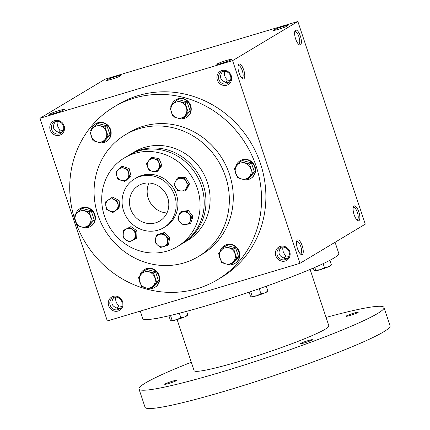 <?xml version="1.0" encoding="UTF-8"?>
<svg xmlns="http://www.w3.org/2000/svg" width="430" height="430" viewBox="0 0 430 430"><rect width="100%" height="100%" fill="white"/><g stroke="black" fill="none" stroke-linecap="round" stroke-linejoin="round"><path stroke-width="0.64" d="M166.958 212.968A20.656 19.312 59 0 1 148.995 183.019M142.631 183.766A20.656 19.312 59 0 1 166.819 195.5A20.656 19.312 59 0 1 159.756 221.015A20.656 19.312 59 0 1 132.569 213.232A20.656 19.312 59 0 1 138.503 185.583A20.656 19.312 59 0 1 142.631 183.766M115.82 297.076L115.525 297.071M121.706 306.391L118.669 305.875C116.207 303.182 115.24 300.274 115.767 297.151M118.669 305.875L116.938 308.299M113.805 297.366L112.961 298.834C110.897 302.881 111.864 305.789 115.864 307.558L118.089 308.643L120.287 308.391M57.335 121.271L57.039 121.271M61.807 132.585L59.297 132.784L57.378 131.757C53.384 129.984 52.417 127.076 54.476 123.034L55.325 121.561M59.582 133.854A6.525 6.101 -121 0 0 60.883 133.279A6.525 6.101 -121 0 0 62.758 124.544A6.525 6.101 -121 0 0 54.175 122.088A6.525 6.101 -121 0 0 51.944 130.145A6.525 6.101 -121 0 0 59.582 133.854M59.593 135.23A7.745 7.24 -121 0 0 61.968 122.437A7.745 7.24 -121 0 0 49.907 126.049A7.745 7.24 -121 0 0 59.593 135.23M63.226 130.591L60.189 130.07C57.727 127.382 56.76 124.474 57.287 121.346M285.214 261.021A7.745 7.24 -121 0 0 287.589 248.228A7.745 7.24 -121 0 0 275.528 251.84A7.745 7.24 -121 0 0 285.214 261.021M285.203 259.645A6.525 6.101 -121 0 0 286.504 259.07A6.525 6.101 -121 0 0 288.379 250.335A6.525 6.101 -121 0 0 279.796 247.879A6.525 6.101 -121 0 0 277.565 255.936A6.525 6.101 -121 0 0 285.203 259.645M288.847 256.382L285.81 255.866C283.348 253.173 282.381 250.265 282.908 247.137L282.666 247.062M226.734 85.221A7.745 7.24 -121 0 0 229.109 72.428A7.745 7.24 -121 0 0 217.048 76.035A7.745 7.24 -121 0 0 226.734 85.221M226.718 83.839A6.525 6.101 -121 0 0 228.024 83.264A6.525 6.101 -121 0 0 229.9 74.535A6.525 6.101 -121 0 0 221.31 72.079A6.525 6.101 -121 0 0 219.085 80.136A6.525 6.101 -121 0 0 226.718 83.839M230.362 80.577L227.33 80.061C224.863 77.368 223.896 74.46 224.428 71.337L224.18 71.256M222.46 71.552L221.617 73.019C219.553 77.067 220.52 79.975 224.519 81.748L226.744 82.829L228.948 82.576M280.946 247.352L280.097 248.825C278.038 252.872 279.005 255.78 282.999 257.548L284.918 258.575L287.428 258.376M105.183 79.152L297.861 21.5L232.598 60.646L39.92 118.298L105.183 79.152M39.92 118.298L107.339 320.957L300.011 263.305L365.274 224.159L297.861 21.5M118.073 311.035A7.745 7.24 -121 0 0 120.448 298.243A7.745 7.24 -121 0 0 108.387 301.849A7.745 7.24 -121 0 0 118.073 311.035M113.848 107.038L118.169 104.447A100.701 94.138 59 0 1 138.288 95.573A100.701 94.138 59 0 1 256.189 152.784A100.701 94.138 59 0 1 221.762 277.156L217.44 279.753A100.701 94.138 59 0 1 84.914 241.816A100.701 94.138 59 0 1 113.848 107.038A100.701 94.138 59 0 1 133.966 98.169A100.701 94.138 59 0 1 251.862 155.38A100.701 94.138 59 0 1 217.44 279.753M300.011 263.305L232.598 60.646M243.826 78.803A7.745 2.677 73.3 0 0 243.369 69.026A7.745 2.677 73.3 0 0 238.381 64.86A7.745 2.677 73.3 0 0 238.822 72.245A7.745 2.677 73.3 0 0 242.509 78.663A7.745 2.677 73.3 0 0 243.826 78.803M295.566 30.197A7.745 2.677 -106.7 0 1 300.86 37.835A7.745 2.677 -106.7 0 1 299.124 44.704A7.745 2.677 -106.7 0 1 295.437 38.291A7.745 2.677 -106.7 0 1 294.991 30.906A7.745 2.677 -106.7 0 1 295.566 30.197M302.306 254.608A7.745 2.677 73.3 0 0 301.855 244.826A7.745 2.677 73.3 0 0 296.861 240.666A7.745 2.677 73.3 0 0 297.307 248.051A7.745 2.677 73.3 0 0 300.989 254.463A7.745 2.677 73.3 0 0 302.306 254.608M354.046 206.002A7.745 2.677 -106.7 0 1 359.34 213.635A7.745 2.677 -106.7 0 1 357.604 220.509A7.745 2.677 -106.7 0 1 353.922 214.092A7.745 2.677 -106.7 0 1 353.476 206.706A7.745 2.677 -106.7 0 1 354.046 206.002M221.794 63.285A7.745 0.64 -18.4 0 0 231.496 59.485A7.745 0.64 -18.4 0 0 223.949 61.264A7.745 0.64 -18.4 0 0 216.844 64.36A7.745 0.64 -18.4 0 0 221.794 63.285M283.123 26.499A7.745 0.64 161.6 0 1 288.105 25.526A7.745 0.64 161.6 0 1 280.967 28.52A7.745 0.64 161.6 0 1 273.458 30.401A7.745 0.64 161.6 0 1 283.123 26.499M54.653 113.3A7.745 0.64 -18.4 0 0 64.355 109.494A7.745 0.64 -18.4 0 0 56.814 111.279A7.745 0.64 -18.4 0 0 49.703 114.369A7.745 0.64 -18.4 0 0 54.653 113.3M115.987 76.513A7.745 0.64 161.6 0 1 120.97 75.54A7.745 0.64 161.6 0 1 113.826 78.529A7.745 0.64 161.6 0 1 106.317 80.41A7.745 0.64 161.6 0 1 115.987 76.513M140.196 176.44A28.402 26.552 59 0 1 173.446 192.575A28.402 26.552 59 0 1 163.739 227.658A28.402 26.552 59 0 1 126.361 216.956A28.402 26.552 59 0 1 134.52 178.945A28.402 26.552 59 0 1 140.196 176.44M139.374 128.608A71.004 66.376 59 0 1 222.509 168.947A71.004 66.376 59 0 1 198.235 256.646A71.004 66.376 59 0 1 104.786 229.894A71.004 66.376 59 0 1 125.189 134.859A71.004 66.376 59 0 1 139.374 128.608M125.189 134.859L129.118 132.505A71.004 66.376 59 0 1 143.303 126.248A71.004 66.376 59 0 1 226.438 166.593A71.004 66.376 59 0 1 202.165 254.286L198.235 256.646M353.213 207.572A6.525 2.252 -106.7 0 1 353.331 207.486A6.525 2.252 -106.7 0 1 353.514 207.405A6.525 2.252 -106.7 0 1 357.545 213.011A6.525 2.252 -106.7 0 1 357.255 219.907A6.525 2.252 -106.7 0 1 356.916 219.934M300.301 253.888A6.525 2.252 73.3 0 0 300.64 253.861A6.525 2.252 73.3 0 0 300.823 253.781A6.525 2.252 73.3 0 0 300.844 246.691A6.525 2.252 73.3 0 0 296.899 241.364A6.525 2.252 73.3 0 0 296.603 241.526M294.733 31.766A6.525 2.252 -106.7 0 1 294.851 31.686A6.525 2.252 -106.7 0 1 295.034 31.605A6.525 2.252 -106.7 0 1 299.06 37.206A6.525 2.252 -106.7 0 1 298.775 44.102A6.525 2.252 -106.7 0 1 298.431 44.129M241.816 78.088A6.525 2.252 73.3 0 0 242.16 78.061A6.525 2.252 73.3 0 0 242.343 77.981A6.525 2.252 73.3 0 0 242.364 70.891A6.525 2.252 73.3 0 0 238.419 65.559A6.525 2.252 73.3 0 0 238.118 65.725M284.074 258.29L285.81 255.866M60.189 130.07L58.453 132.494M225.594 82.485L227.33 80.061M118.062 309.654A6.525 6.101 -121 0 0 119.368 309.079A6.525 6.101 -121 0 0 121.239 300.35A6.525 6.101 -121 0 0 112.655 297.893A6.525 6.101 -121 0 0 110.424 305.95A6.525 6.101 -121 0 0 118.062 309.654M335.077 242.273L338.775 253.388A103.281 8.498 161.6 0 1 243.455 294.055A103.281 8.498 161.6 0 1 142.771 318.592L140.282 311.1M310.1 269.433L328.864 325.838A71.004 5.843 161.6 0 1 263.332 353.799A71.004 5.843 161.6 0 1 194.113 370.665L177.117 319.576M326.058 317.421A129.102 10.626 161.6 0 1 383.985 307.504A129.102 10.626 161.6 0 1 264.842 358.335A129.102 10.626 161.6 0 1 138.987 389.005A129.102 10.626 161.6 0 1 191.312 362.248M172.806 381.093A6.455 0.532 161.6 0 1 176.961 380.281A6.455 0.532 161.6 0 1 171.011 382.775A6.455 0.532 161.6 0 1 164.749 384.339A6.455 0.532 161.6 0 1 172.806 381.093M354.1 313.056A6.455 0.532 161.6 0 1 358.249 312.25A6.455 0.532 161.6 0 1 352.299 314.738A6.455 0.532 161.6 0 1 346.042 316.308A6.455 0.532 161.6 0 1 354.1 313.056M308.229 340.571A6.455 0.532 161.6 0 1 312.379 339.759A6.455 0.532 161.6 0 1 306.429 342.253A6.455 0.532 161.6 0 1 300.172 343.823A6.455 0.532 161.6 0 1 308.229 340.571M383.985 307.504L390.08 325.816A129.102 10.626 161.6 0 1 270.932 376.648A129.102 10.626 161.6 0 1 145.077 407.317L138.987 389.005M331.132 265.24L330.804 265.6A8.39 0.688 161.6 0 1 328.149 266.939A8.39 0.688 161.6 0 1 320.339 269.664A8.39 0.688 161.6 0 1 315.083 270.852L315.744 270.255L314.803 267.417M315.083 270.852A8.39 0.688 161.6 0 1 315.045 270.846A8.39 0.688 161.6 0 1 315.039 270.846L313.943 270.029L313.293 268.073M330.702 265.407L328.149 266.939L324.457 267.648L323.129 263.66M331.369 264.815L329.869 260.311M315.744 270.255L320.339 269.664L324.457 267.648M267.594 291.309L267.267 291.674A8.39 0.688 161.6 0 1 264.611 293.013A8.39 0.688 161.6 0 1 256.801 295.738A8.39 0.688 161.6 0 1 251.545 296.926L252.206 296.329L250.647 291.637M251.545 296.926A8.39 0.688 161.6 0 1 251.507 296.92L250.41 296.098L249.099 292.163M267.164 291.481L264.611 293.013L260.919 293.722L259.242 288.686M267.831 290.89L266.277 286.213M252.206 296.329L256.801 295.738L260.919 293.722M187.507 315.276L187.179 315.636A8.39 0.688 161.6 0 1 184.524 316.98A8.39 0.688 161.6 0 1 176.714 319.7A8.39 0.688 161.6 0 1 171.457 320.887L172.118 320.296L170.506 315.432M171.457 320.887A8.39 0.688 161.6 0 1 171.419 320.882L170.318 320.065L168.904 315.808M187.077 315.443L184.524 316.98L180.831 317.689L179.353 313.244M187.743 314.851L186.577 311.347M172.118 320.296L176.714 319.7L180.831 317.689M155.569 318.184L154.66 318.7M159.014 317.926A8.39 0.688 161.6 0 1 154.907 318.781A8.39 0.688 161.6 0 1 154.87 318.775A8.39 0.688 161.6 0 1 154.864 318.77L154.87 318.775M252.469 173.15L246.449 179.993L241.687 178.966A8.39 7.842 -121 0 0 249.233 176.708A8.39 7.842 -121 0 0 250.717 168.705A8.39 7.842 -121 0 0 244.659 162.965A8.39 7.842 -121 0 0 237.118 165.222A8.39 7.842 -121 0 0 235.629 173.22A8.39 7.842 -121 0 0 241.687 178.966L237.381 177.665L234.334 168.501L240.354 161.664L249.422 163.986L252.469 173.15L254.404 171.989L251.356 162.83L242.289 160.503L240.354 161.664M254.404 171.989L248.384 178.832L246.449 179.993M246.798 179.783A10.331 9.653 -121 0 0 250.647 178.525L251.045 178.289A10.331 9.653 -121 0 0 254.571 165.534A10.331 9.653 -121 0 0 242.482 159.664A10.331 9.653 -121 0 0 240.418 160.573L240.026 160.809A10.331 9.653 -121 0 0 235.753 166.802M250.647 178.525A10.331 9.653 -121 0 0 254.178 165.77A10.331 9.653 -121 0 0 242.09 159.901A10.331 9.653 -121 0 0 240.026 160.809M242.273 179.111A10.331 9.653 -121 0 0 245.503 179.81M251.356 162.83L249.422 163.986M236.694 258.086L230.673 264.923L225.911 263.902A8.39 7.842 -121 0 0 233.458 261.644A8.39 7.842 -121 0 0 234.941 253.641A8.39 7.842 -121 0 0 228.884 247.9A8.39 7.842 -121 0 0 221.343 250.158A8.39 7.842 -121 0 0 219.854 258.156A8.39 7.842 -121 0 0 225.911 263.902L221.606 262.601L218.558 253.437L224.578 246.6L233.646 248.922L236.694 258.086L238.628 256.925L235.581 247.761L226.513 245.439L224.578 246.6M238.628 256.925L232.608 263.767L230.673 264.923M231.023 264.713A10.331 9.653 -121 0 0 234.871 263.461L235.269 263.224A10.331 9.653 -121 0 0 238.795 250.47A10.331 9.653 -121 0 0 226.707 244.6A10.331 9.653 -121 0 0 224.643 245.508L224.25 245.745A10.331 9.653 -121 0 0 219.977 251.733M234.871 263.461A10.331 9.653 -121 0 0 238.403 250.701A10.331 9.653 -121 0 0 226.314 244.837A10.331 9.653 -121 0 0 224.25 245.745M226.497 264.047A10.331 9.653 -121 0 0 229.727 264.746M235.581 247.761L233.646 248.922M156.606 282.048L150.586 288.89L145.824 287.863A8.39 7.842 -121 0 0 153.37 285.606A8.39 7.842 -121 0 0 154.854 277.608A8.39 7.842 -121 0 0 148.796 271.862A8.39 7.842 -121 0 0 141.255 274.12A8.39 7.842 -121 0 0 139.766 282.123A8.39 7.842 -121 0 0 145.824 287.863L141.518 286.563L138.471 277.404L144.491 270.561L153.558 272.889L156.606 282.048L158.541 280.892L155.493 271.728L146.426 269.4L144.491 270.561M158.541 280.892L152.521 287.729L150.586 288.89M150.935 288.68A10.331 9.653 -121 0 0 154.784 287.423L155.182 287.186A10.331 9.653 -121 0 0 158.708 274.431A10.331 9.653 -121 0 0 146.619 268.562A10.331 9.653 -121 0 0 144.555 269.476L144.163 269.707A10.331 9.653 -121 0 0 139.89 275.7M154.784 287.423A10.331 9.653 -121 0 0 158.315 274.668A10.331 9.653 -121 0 0 146.227 268.798A10.331 9.653 -121 0 0 144.163 269.707M146.41 288.009A10.331 9.653 -121 0 0 149.64 288.713M155.493 271.728L153.558 272.889M92.294 221.079L86.274 227.916L81.512 226.895A8.39 7.842 -121 0 0 89.058 224.637A8.39 7.842 -121 0 0 90.542 216.634A8.39 7.842 -121 0 0 84.484 210.888A8.39 7.842 -121 0 0 76.943 213.146A8.39 7.842 -121 0 0 75.454 221.149A8.39 7.842 -121 0 0 81.512 226.895L77.206 225.594L74.159 216.43L80.179 209.593L89.246 211.915L92.294 221.079L94.229 219.918L91.181 210.754L82.114 208.432L80.179 209.593M94.229 219.918L88.209 226.76L86.274 227.916M86.623 227.706A10.331 9.653 -121 0 0 90.472 226.454L90.864 226.218A10.331 9.653 -121 0 0 94.396 213.463A10.331 9.653 -121 0 0 82.307 207.593A10.331 9.653 -121 0 0 80.243 208.502L79.851 208.738A10.331 9.653 -121 0 0 75.578 214.726M90.472 226.454A10.331 9.653 -121 0 0 94.003 213.694A10.331 9.653 -121 0 0 81.91 207.83A10.331 9.653 -121 0 0 79.851 208.738M82.098 227.04A10.331 9.653 -121 0 0 85.328 227.739M91.181 210.754L89.246 211.915M108.07 136.143L102.05 142.986L97.287 141.959A8.39 7.842 -121 0 0 104.834 139.702A8.39 7.842 -121 0 0 106.317 131.698A8.39 7.842 -121 0 0 100.26 125.958A8.39 7.842 -121 0 0 92.719 128.215A8.39 7.842 -121 0 0 91.23 136.213A8.39 7.842 -121 0 0 97.287 141.959L92.982 140.658L89.934 131.494L95.954 124.657L105.022 126.979L108.07 136.143L110.005 134.982L106.957 125.823L97.889 123.496L95.954 124.657M110.005 134.982L103.985 141.825L102.05 142.986M102.399 142.771A10.331 9.653 -121 0 0 106.248 141.518L106.64 141.282A10.331 9.653 -121 0 0 110.171 128.527A10.331 9.653 -121 0 0 98.083 122.657A10.331 9.653 -121 0 0 96.019 123.566L95.627 123.802A10.331 9.653 -121 0 0 91.353 129.79M106.248 141.518A10.331 9.653 -121 0 0 109.779 128.763A10.331 9.653 -121 0 0 97.685 122.894A10.331 9.653 -121 0 0 95.627 123.802M97.873 142.104A10.331 9.653 -121 0 0 101.104 142.803M106.957 125.823L105.022 126.979M188.157 112.182L182.137 119.019L177.375 117.992A8.39 7.842 -121 0 0 184.922 115.734A8.39 7.842 -121 0 0 186.405 107.736A8.39 7.842 -121 0 0 180.347 101.991A8.39 7.842 -121 0 0 172.806 104.248A8.39 7.842 -121 0 0 171.317 112.251A8.39 7.842 -121 0 0 177.375 117.992L173.07 116.697L170.022 107.532L176.042 100.695L185.11 103.017L188.157 112.182L190.092 111.021L187.045 101.856L177.977 99.534L176.042 100.695M190.092 111.021L184.072 117.858L182.137 119.019M182.487 118.809A10.331 9.653 -121 0 0 186.335 117.551L186.727 117.315A10.331 9.653 -121 0 0 190.259 104.56A10.331 9.653 -121 0 0 178.171 98.696A10.331 9.653 -121 0 0 176.106 99.604L175.714 99.841A10.331 9.653 -121 0 0 171.441 105.828M186.335 117.551A10.331 9.653 -121 0 0 189.867 104.796A10.331 9.653 -121 0 0 177.778 98.927A10.331 9.653 -121 0 0 175.714 99.841M177.961 118.142A10.331 9.653 -121 0 0 181.191 118.841M187.045 101.856L185.11 103.017M135.407 238.924L129.134 241.956L125.952 239.935A6.455 6.036 -121 0 0 132.096 240.547A6.455 6.036 -121 0 0 135.364 235.382A6.455 6.036 -121 0 0 132.494 229.604A6.455 6.036 -121 0 0 126.35 228.991A6.455 6.036 -121 0 0 123.077 234.156A6.455 6.036 -121 0 0 125.952 239.935L123.12 237.699L123.388 230.405L129.661 227.368L135.676 231.63L135.407 238.924L136.708 238.145L136.971 230.851L135.676 231.63M189.383 223.928L182.406 224.863L179.917 222.052A6.455 6.036 -121 0 0 185.722 224.503A6.455 6.036 -121 0 0 190.382 220.654L189.383 223.928L190.683 223.149L193.027 216.387L191.732 217.166L190.382 220.654A6.455 6.036 -121 0 0 189.238 214.36L191.732 217.166M177.778 219.031L180.122 212.269L187.098 211.34L189.238 214.36A6.455 6.036 -121 0 0 183.433 211.909A6.455 6.036 -121 0 0 178.773 215.758A6.455 6.036 -121 0 0 179.917 222.052L177.778 219.031M193.027 216.387L188.399 210.56L181.422 211.49L180.122 212.269M188.399 210.56L187.098 211.34M112.875 212.527L106.371 209.2L105.576 201.885L108.258 199.993L111.289 197.891L117.793 201.213L118.589 208.534L112.875 212.527L118.589 208.534M109.446 210.969A6.455 6.036 -121 0 0 115.557 210.635A6.455 6.036 -121 0 0 118.019 204.976A6.455 6.036 -121 0 0 114.364 199.654A6.455 6.036 -121 0 0 108.258 199.993A6.455 6.036 -121 0 0 105.796 205.648A6.455 6.036 -121 0 0 109.446 210.969M119.889 207.754L119.094 200.434L112.585 197.112L111.289 197.891M119.094 200.434L117.793 201.213M184.889 190.979L177.794 190.818L174.016 184.389L175.499 181.363L177.332 178.127L184.427 178.289L188.206 184.712L184.889 190.979L186.185 190.2L189.501 183.938L188.206 184.712M181.164 191.001A6.455 6.036 -121 0 0 186.367 187.953A6.455 6.036 -121 0 0 186.142 181.605A6.455 6.036 -121 0 0 180.702 178.316A6.455 6.036 -121 0 0 175.499 181.363A6.455 6.036 -121 0 0 175.73 187.711A6.455 6.036 -121 0 0 181.164 191.001M189.501 183.938L185.728 177.509L178.633 177.348L177.332 178.127M185.728 177.509L184.427 178.289M124.668 181.39L117.815 179.079L116.718 175.596A6.455 6.036 -121 0 0 121.067 180.342A6.455 6.036 -121 0 0 127.006 179.063L124.668 181.39L125.969 180.611L130.989 175.746L127.006 179.063A6.455 6.036 -121 0 0 128.597 173.043L129.688 176.526M115.976 171.898L120.997 167.033L127.855 169.35L128.597 173.043A6.455 6.036 -121 0 0 124.248 168.297A6.455 6.036 -121 0 0 118.309 169.571A6.455 6.036 -121 0 0 116.718 175.596L115.976 171.898M130.989 175.746L129.15 168.571L122.292 166.254L120.997 167.033M129.15 168.571L127.855 169.35M156.391 171.898L149.339 170.651L147.743 167.313A6.455 6.036 -121 0 0 152.688 171.382A6.455 6.036 -121 0 0 158.326 169.194L156.391 171.898L157.692 171.124L161.906 165.496L160.605 166.27L158.326 169.194A6.455 6.036 -121 0 0 159.014 162.938L160.605 166.27M146.496 163.771L150.715 158.143L157.767 159.396L159.014 162.938A6.455 6.036 -121 0 0 154.064 158.874A6.455 6.036 -121 0 0 148.431 161.062A6.455 6.036 -121 0 0 147.743 167.313L146.496 163.771M161.906 165.496L159.068 158.616L152.01 157.364L150.715 158.143M159.068 158.616L157.767 159.396M167.119 245.503L168.42 244.724L169.737 237.618L164.357 232.517L157.659 234.522L156.359 235.301L163.061 233.297L168.442 238.397L167.119 245.503L160.417 247.508L157.552 245.062A6.455 6.036 -121 0 0 163.594 246.61A6.455 6.036 -121 0 0 167.603 242.058A6.455 6.036 -121 0 0 165.577 235.952A6.455 6.036 -121 0 0 159.535 234.404A6.455 6.036 -121 0 0 155.52 238.956L156.359 235.301M155.036 242.407L155.52 238.956A6.455 6.036 -121 0 0 157.552 245.062L155.036 242.407M164.357 232.517L163.061 233.297M169.737 237.618L168.442 238.397M136.971 230.851L130.962 226.588L129.661 227.368M130.962 226.588L123.388 230.405M134.655 153.402A51.643 48.273 -121 0 0 124.334 157.955A51.643 48.273 -121 0 0 109.499 227.067A51.643 48.273 -121 0 0 177.461 246.524A51.643 48.273 -121 0 0 195.112 182.745A51.643 48.273 -121 0 0 134.655 153.402M163.739 227.658L165.507 226.594A28.402 26.552 -121 0 0 175.22 191.517A28.402 26.552 -121 0 0 141.964 175.381A28.402 26.552 -121 0 0 136.288 177.88L134.52 178.945M182.465 243.509A51.643 48.273 -121 0 0 183.357 242.988L187.485 240.51A51.643 48.273 -121 0 0 205.142 176.73A51.643 48.273 -121 0 0 144.679 147.393A51.643 48.273 -121 0 0 134.364 151.94L130.236 154.418A51.643 48.273 -121 0 0 129.355 154.956M183.357 242.988A51.643 48.273 -121 0 0 201.009 179.208A51.643 48.273 -121 0 0 140.551 149.866A51.643 48.273 -121 0 0 130.236 154.418M177.461 246.524L181.589 244.047A51.643 48.273 -121 0 0 199.24 180.267A51.643 48.273 -121 0 0 138.782 150.93A51.643 48.273 -121 0 0 128.463 155.477L124.334 157.955"/></g></svg>
